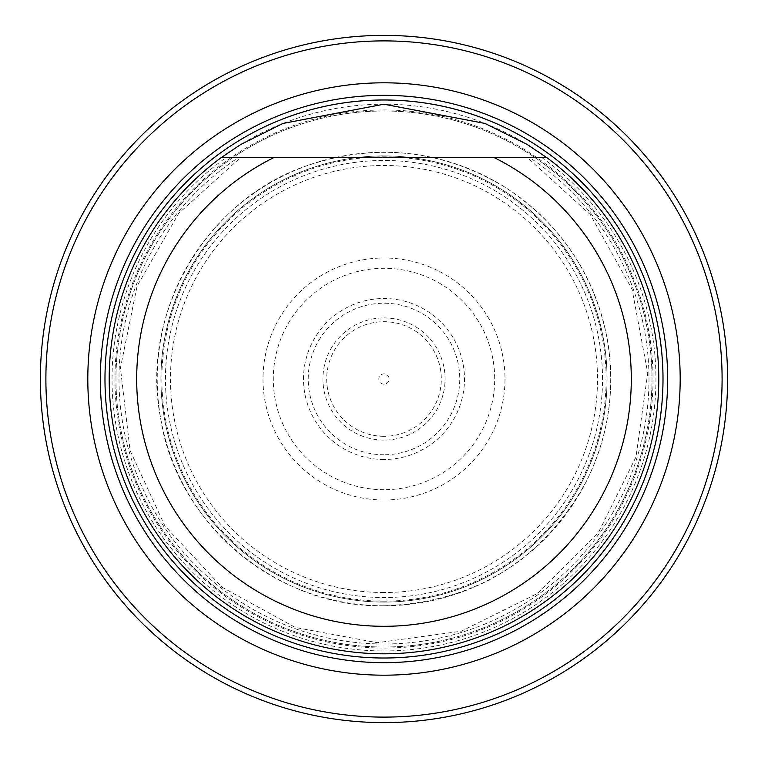 <?xml version="1.0" encoding="UTF-8"?>
<svg xmlns="http://www.w3.org/2000/svg" width="758" height="758" viewBox="0 0 758 758"><rect width="100%" height="100%" fill="white"/><g stroke="black" fill="none" stroke-linecap="round" stroke-linejoin="round"><path stroke-width="0.57" stroke-dasharray="3.79 2.84" d="M165.462 379A218.531 218.531 0 0 1 493.259 189.746A218.531 218.531 0 0 1 493.259 568.254A218.531 218.531 0 0 1 165.462 379A218.531 218.531 0 0 1 493.259 189.746A218.531 218.531 0 0 1 493.259 568.254A218.531 218.531 0 0 1 165.462 379M40.382 379A343.601 343.601 0 0 1 555.794 81.428A343.601 343.601 0 0 1 555.794 676.572A343.601 343.601 0 0 1 40.382 379A343.601 343.601 0 0 1 555.794 81.428A343.601 343.601 0 0 1 555.794 676.572A343.601 343.601 0 0 1 40.382 379M160.923 379A223.07 223.07 0 0 1 495.524 185.814A223.07 223.07 0 0 1 495.524 572.186A223.07 223.07 0 0 1 160.923 379A223.07 223.07 0 0 1 495.524 185.814A223.07 223.07 0 0 1 495.524 572.186A223.07 223.07 0 0 1 160.923 379A223.07 223.07 0 0 1 495.524 185.814A223.07 223.07 0 0 1 495.524 572.186A223.07 223.07 0 0 1 160.923 379M658.787 379A274.794 274.794 0 0 0 246.596 141.016A274.794 274.794 0 0 0 246.596 616.984A274.794 274.794 0 0 0 658.787 379A274.794 274.794 0 0 0 546.802 157.626A274.794 274.794 0 0 1 587.848 563.27A274.794 274.794 0 0 1 180.139 563.27A274.794 274.794 0 0 1 221.184 157.626L226.026 157.626A271.951 271.951 0 0 0 181.38 560.399A271.951 271.951 0 0 0 586.607 560.399A271.951 271.951 0 0 0 541.951 157.626L527.473 157.626L590.33 214.647L632.087 289.329L647.73 373.05L635.981 457.046L598.195 532.978L537.962 593.201L461.309 631.206L377.228 642.708L295.421 627.482L221.904 587.137L164.979 526.052L130.082 450.555L120.427 367.952L137.075 286.136L178.698 213.339L240.513 157.626L221.184 157.626A274.794 274.794 0 0 0 259.947 624.204A274.794 274.794 0 0 0 658.787 379M383.993 647.01A268.01 268.01 0 0 0 616.093 244.995A268.01 268.01 0 0 0 151.884 244.995A268.01 268.01 0 0 0 383.993 647.01A268.01 268.01 0 0 0 616.093 244.995A268.01 268.01 0 0 0 151.884 244.995A268.01 268.01 0 0 0 383.993 647.01A268.01 268.01 0 0 0 616.093 244.995A268.01 268.01 0 0 0 151.884 244.995A268.01 268.01 0 0 0 383.993 647.01M494.244 157.626L273.742 157.626M546.802 157.626L529.662 157.626A264.997 264.997 0 0 1 583.641 553.255A264.997 264.997 0 0 1 184.346 553.255A264.997 264.997 0 0 1 238.325 157.626L226.026 157.626M383.993 499.996A120.996 120.996 0 0 0 488.777 318.502A120.996 120.996 0 0 0 279.2 318.502A120.996 120.996 0 0 0 383.993 499.996M383.993 384.145A5.145 5.145 0 0 1 379.54 376.432A5.145 5.145 0 0 1 388.447 376.432A5.145 5.145 0 0 1 383.993 384.145M383.993 436.314A57.314 57.314 0 0 1 334.363 350.348A57.314 57.314 0 0 1 433.623 350.348A57.314 57.314 0 0 1 383.993 436.314M383.993 317.915A61.085 61.085 0 0 1 445.079 379A61.085 61.085 0 0 1 383.993 440.085A61.085 61.085 0 0 1 322.908 379A61.085 61.085 0 0 1 383.993 317.915M383.993 601.141A222.141 222.141 0 0 1 191.613 267.934A222.141 222.141 0 0 1 576.374 267.934A222.141 222.141 0 0 1 383.993 601.141M383.993 648.043A269.043 269.043 0 0 0 653.036 379A269.043 269.043 0 0 0 383.993 109.957A269.043 269.043 0 0 0 114.951 379A269.043 269.043 0 0 0 383.993 648.043M383.993 489.715A110.715 110.715 0 0 1 288.116 323.647A110.715 110.715 0 0 1 479.871 323.647A110.715 110.715 0 0 1 383.993 489.715M383.993 459.49A80.49 80.49 0 0 1 314.286 338.75A80.49 80.49 0 0 1 453.701 338.75A80.49 80.49 0 0 1 383.993 459.49M383.993 454.762A75.762 75.762 0 0 1 318.379 341.119A75.762 75.762 0 0 1 449.608 341.119A75.762 75.762 0 0 1 383.993 454.762M383.993 592.519A213.519 213.519 0 0 1 199.079 272.245A213.519 213.519 0 0 1 568.898 272.245A213.519 213.519 0 0 1 383.993 592.519M383.993 605.775A226.775 226.775 0 0 1 187.605 265.613A226.775 226.775 0 0 1 580.382 265.613A226.775 226.775 0 0 1 383.993 605.775C277.608 608.286 176.074 522.973 160.592 417.99C139.595 313.973 206.233 199.307 307.17 165.623C376.66 142.352 442.767 149.658 505.51 187.52C559.783 223.231 593.533 272.899 606.751 336.505C615.97 387.281 609.072 435.765 586.057 481.955C541.894 561.081 474.546 602.354 383.993 605.784"/><path stroke-width="1.14" d="M45.887 379A338.106 338.106 0 0 0 553.046 671.806A338.106 338.106 0 0 0 553.046 86.194A338.106 338.106 0 0 0 45.887 379M87.805 379A296.189 296.189 0 0 0 532.088 635.507A296.189 296.189 0 0 0 532.088 122.493A296.189 296.189 0 0 0 87.805 379M40.382 379A343.601 343.601 0 0 1 555.794 81.428A343.601 343.601 0 0 1 555.794 676.572A343.601 343.601 0 0 1 40.382 379M541.951 157.626L494.244 157.626A247.307 247.307 0 0 1 576.658 534.049A247.307 247.307 0 0 1 191.329 534.049A247.307 247.307 0 0 1 273.742 157.626L546.802 157.626A274.794 274.794 0 0 1 587.848 563.27A274.794 274.794 0 0 1 180.139 563.27A274.794 274.794 0 0 1 221.184 157.626L273.742 157.626L221.184 157.626L240.902 144.399L282.98 123.44L383.936 104.206L484.912 123.412L526.981 144.342L546.802 157.626M383.993 662.663A283.663 283.663 0 0 0 667.656 379A283.663 283.663 0 0 0 383.993 95.337A283.663 283.663 0 0 0 100.331 379A283.663 283.663 0 0 0 383.993 662.663M383.993 658.01A279.01 279.01 0 0 0 625.615 239.5A279.01 279.01 0 0 0 142.362 239.5A279.01 279.01 0 0 0 383.993 658.01A279.01 279.01 0 0 0 625.625 239.49A279.01 279.01 0 0 0 142.362 239.49A279.01 279.01 0 0 0 383.993 658.01"/></g></svg>
